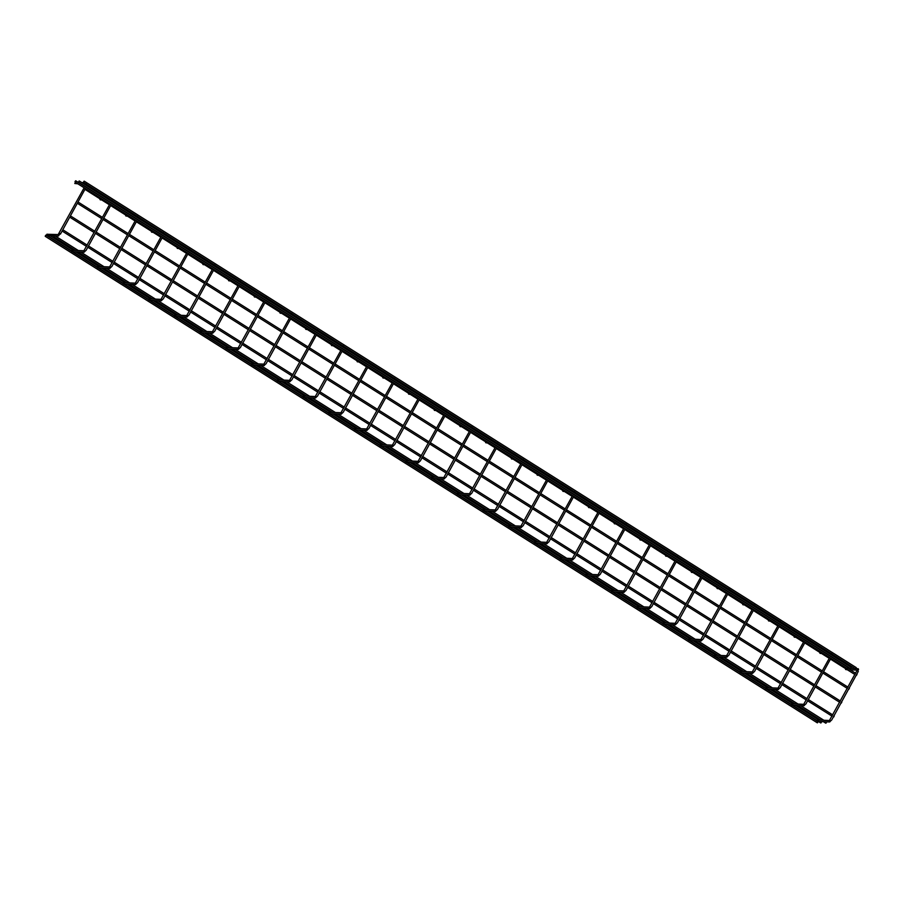 <?xml version="1.0" encoding="UTF-8"?>
<svg xmlns="http://www.w3.org/2000/svg" width="904" height="904" viewBox="0 0 904 904"><rect width="100%" height="100%" fill="white"/><g stroke="black" fill="none" stroke-linecap="round" stroke-linejoin="round"><path stroke-width="1.36" d="M74.975 181.828L75.54 180.868M75.066 182.054L75.823 180.856M847.839 667.48L847.172 668.463M847.274 668.44L847.805 667.468L847.274 668.44M847.025 668.485L75.021 182.043M78.445 181.987L79.281 181.003M78.524 182.212L79.156 180.969M851.263 667.615L850.63 668.621M83.45 182.201L84.015 181.241M83.541 182.427L84.298 181.229M856.303 667.853L855.647 668.836M855.749 668.813L856.28 667.841L855.749 668.813M855.5 668.858L83.496 182.416M857.026 674.35L856.495 675.322L856.755 674.237M45.234 236.147L45.799 235.187M45.324 236.385L46.025 235.13M818.097 721.799L817.431 722.793M817.532 722.759L818.063 721.787L817.374 722.816M48.703 236.306L48.929 235.605M71.574 250.905L48.737 236.52L49.042 235.616M821.555 721.946L820.889 722.94M821.521 721.946L820.99 722.917L821.521 721.946M53.709 236.52L53.935 235.831M53.799 236.758L54.059 235.831M826.572 722.172L825.906 723.166M826.007 723.132L826.538 722.16L825.849 723.189M833.375 716.94L833.94 715.911M834.2 716.024L833.714 716.996M841.274 703.109L841.805 702.137L841.274 703.109M849.421 688.238L848.879 689.21L849.15 688.125M57.912 235.921A0.723 0.667 -87.5 0 0 58.229 236.012L46.579 235.503L47.064 234.159L46.307 235.232M60.082 233.74L58.229 236.012A0.723 0.667 -87.5 0 0 58.602 234.667A0.723 0.667 -87.5 0 0 58.285 234.565L46.951 234.26M77.812 183.806L74.749 183.478M100.265 199.784A0.723 0.667 92.5 0 1 100.638 198.428A0.723 0.667 92.5 0 1 101.248 199.355A0.723 0.667 92.5 0 1 100.265 199.784M100.638 198.428L100.457 199.784M72.546 250.272L72.004 251.606M97.327 267.448L72.275 251.696M72.806 250.374L72.083 251.38M100.717 198.439L100.672 199.795M103.519 200.01L100.864 199.874M72.58 250.351A0.723 0.667 -87.5 0 0 71.597 250.77A0.723 0.667 -87.5 0 0 72.207 251.696A0.723 0.667 -87.5 0 0 72.58 250.351M71.891 251.594L72.354 250.261M125.972 215.977A0.723 0.667 92.5 0 1 126.345 214.632A0.723 0.667 92.5 0 1 126.955 215.559A0.723 0.667 92.5 0 1 125.972 215.977M126.345 214.632L126.164 215.988M98.253 266.465L97.711 267.799M123.034 283.653L97.982 267.9M98.513 266.578L97.79 267.584M126.424 214.632L126.379 215.999M129.227 216.203L126.571 216.079M98.287 266.544A0.723 0.667 -87.5 0 0 97.304 266.974A0.723 0.667 -87.5 0 0 97.915 267.9A0.723 0.667 -87.5 0 0 98.287 266.544M97.598 267.799L98.061 266.465M151.68 232.17A0.723 0.667 92.5 0 1 152.053 230.825A0.723 0.667 92.5 0 1 152.663 231.752A0.723 0.667 92.5 0 1 151.68 232.17M152.053 230.825L151.872 232.181M123.961 282.669L123.43 284.003M148.742 299.846L123.69 284.093M124.221 282.771L123.498 283.777M152.132 230.836L152.087 232.192M154.934 232.407L152.279 232.272M123.995 282.749A0.723 0.667 -87.5 0 0 123.012 283.167A0.723 0.667 -87.5 0 0 123.622 284.093A0.723 0.667 -87.5 0 0 123.995 282.749M123.306 283.992L123.769 282.658M177.387 248.374A0.723 0.667 92.5 0 1 177.76 247.029A0.723 0.667 92.5 0 1 178.382 247.956A0.723 0.667 92.5 0 1 177.387 248.374M177.76 247.029L177.579 248.385M149.668 298.862L149.137 300.196M174.449 316.05L149.397 300.297M149.928 298.975L149.205 299.981M177.839 247.029L177.794 248.397M180.642 248.6L177.986 248.476M149.702 298.941A0.723 0.667 -87.5 0 0 148.719 299.371A0.723 0.667 -87.5 0 0 149.329 300.297A0.723 0.667 -87.5 0 0 149.702 298.941M149.024 300.196L149.476 298.851M203.095 264.567A0.723 0.667 92.5 0 1 203.468 263.222A0.723 0.667 92.5 0 1 204.089 264.149A0.723 0.667 92.5 0 1 203.095 264.567M203.468 263.222L203.287 264.578M175.376 315.067L174.845 316.4M200.157 332.243L175.105 316.49M175.636 315.168L174.913 316.174M203.547 263.233L203.502 264.589M206.349 264.804L203.694 264.669M175.41 315.146A0.723 0.667 -87.5 0 0 174.427 315.564A0.723 0.667 -87.5 0 0 175.037 316.49A0.723 0.667 -87.5 0 0 175.41 315.146M174.732 316.389L175.184 315.055M228.802 280.771A0.723 0.667 92.5 0 1 229.175 279.426A0.723 0.667 92.5 0 1 229.797 280.353A0.723 0.667 92.5 0 1 228.802 280.771M229.175 279.426L228.994 280.782M201.083 331.259L200.552 332.593M225.864 348.447L200.812 332.695M201.343 331.372L200.62 332.378M229.254 279.426L229.209 280.794M232.057 280.997L229.401 280.873M201.117 331.339A0.723 0.667 -87.5 0 0 200.134 331.768A0.723 0.667 -87.5 0 0 200.744 332.695A0.723 0.667 -87.5 0 0 201.117 331.339M200.439 332.593L200.891 331.248M254.51 296.964A0.723 0.667 92.5 0 1 254.883 295.619A0.723 0.667 92.5 0 1 255.504 296.546A0.723 0.667 92.5 0 1 254.51 296.964M254.883 295.619L254.702 296.975M226.791 347.464L226.26 348.797M251.572 364.64L226.52 348.887M227.051 347.565L226.328 348.571M254.962 295.631L254.917 296.987M257.776 297.201L255.109 297.066M226.825 347.543A0.723 0.667 -87.5 0 0 225.842 347.961A0.723 0.667 -87.5 0 0 226.452 348.887A0.723 0.667 -87.5 0 0 226.825 347.543M226.147 348.786L226.599 347.452M280.217 313.168A0.723 0.667 92.5 0 1 280.59 311.823A0.723 0.667 92.5 0 1 281.212 312.75A0.723 0.667 92.5 0 1 280.217 313.168M280.59 311.823L280.409 313.179M252.498 363.657L251.967 364.99M277.279 380.844L252.227 365.092M252.758 363.77L252.035 364.775M280.669 311.823L280.624 313.191M283.483 313.394L280.816 313.27M252.532 363.736A0.723 0.667 -87.5 0 0 251.549 364.165A0.723 0.667 -87.5 0 0 252.159 365.092A0.723 0.667 -87.5 0 0 252.532 363.736M251.854 364.99L252.306 363.645M305.925 329.361A0.723 0.667 92.5 0 1 306.298 328.016A0.723 0.667 92.5 0 1 306.919 328.943A0.723 0.667 92.5 0 1 305.925 329.361M306.298 328.016L306.117 329.372M278.206 379.861L277.675 381.194M302.987 397.037L277.935 381.285M278.466 379.962L277.743 380.968M306.377 328.028L306.332 329.384M309.191 329.598L306.524 329.463M278.24 379.94A0.723 0.667 -87.5 0 0 277.257 380.358A0.723 0.667 -87.5 0 0 277.867 381.285A0.723 0.667 -87.5 0 0 278.24 379.94M277.562 381.183L278.014 379.849M331.632 345.565A0.723 0.667 92.5 0 1 332.005 344.221A0.723 0.667 92.5 0 1 332.627 345.147A0.723 0.667 92.5 0 1 331.632 345.565M332.005 344.221L331.824 345.577M303.913 396.054L303.382 397.387M328.694 413.241L303.642 397.489M304.173 396.167L303.45 397.172M332.084 344.221L332.039 345.577M334.898 345.791L332.231 345.667M303.947 396.133A0.723 0.667 -87.5 0 0 302.964 396.562A0.723 0.667 -87.5 0 0 303.574 397.489A0.723 0.667 -87.5 0 0 303.947 396.133M303.269 397.387L303.721 396.042M357.34 361.758A0.723 0.667 92.5 0 1 357.713 360.413A0.723 0.667 92.5 0 1 358.334 361.34A0.723 0.667 92.5 0 1 357.34 361.758M357.713 360.413L357.532 361.769M329.621 412.258L329.09 413.591M354.402 429.434L329.35 413.682M329.881 412.36L329.158 413.365M357.792 360.425L357.747 361.781M360.606 361.995L357.939 361.86M329.655 412.337A0.723 0.667 -87.5 0 0 328.672 412.755A0.723 0.667 -87.5 0 0 329.282 413.682A0.723 0.667 -87.5 0 0 329.655 412.337M328.977 413.58L329.429 412.247M383.047 377.962A0.723 0.667 92.5 0 1 383.432 376.618A0.723 0.667 92.5 0 1 384.042 377.544A0.723 0.667 92.5 0 1 383.047 377.962M383.432 376.618L383.239 377.974M355.328 428.451L354.797 429.784M380.109 445.627L355.057 429.886M355.588 428.564L354.865 429.569M383.499 376.618L383.454 377.974M386.313 378.188L383.646 378.064M355.362 428.53A0.723 0.667 -87.5 0 0 354.379 428.959A0.723 0.667 -87.5 0 0 354.989 429.886A0.723 0.667 -87.5 0 0 355.362 428.53M354.684 429.784L355.136 428.439M408.755 394.155A0.723 0.667 92.5 0 1 409.139 392.811A0.723 0.667 92.5 0 1 409.749 393.737A0.723 0.667 92.5 0 1 408.755 394.155M409.139 392.811L408.947 394.167M381.036 444.655L380.505 445.988M405.817 461.831L380.765 446.079M381.296 444.757L380.573 445.762M409.207 392.822L409.162 394.178M412.021 394.393L409.354 394.257M381.07 444.734A0.723 0.667 -87.5 0 0 380.087 445.152A0.723 0.667 -87.5 0 0 380.697 446.079A0.723 0.667 -87.5 0 0 381.07 444.734M380.392 445.977L380.844 444.644M434.462 410.359A0.723 0.667 92.5 0 1 434.847 409.015A0.723 0.667 92.5 0 1 435.457 409.941A0.723 0.667 92.5 0 1 434.462 410.359M434.847 409.015L434.654 410.371M406.743 460.848L406.212 462.181M431.524 478.024L406.472 462.283M407.003 460.961L406.28 461.967M434.914 409.015L434.869 410.371M437.728 410.585L435.061 410.461M406.777 460.927A0.723 0.667 -87.5 0 0 405.794 461.356A0.723 0.667 -87.5 0 0 406.404 462.283A0.723 0.667 -87.5 0 0 406.777 460.927M406.099 462.181L406.551 460.837M460.17 426.552A0.723 0.667 92.5 0 1 460.554 425.208A0.723 0.667 92.5 0 1 461.164 426.134A0.723 0.667 92.5 0 1 460.17 426.552M460.554 425.208L460.362 426.564M432.451 477.052L431.92 478.385M457.232 494.228L432.18 478.476M432.711 477.154L431.988 478.159M460.622 425.219L460.577 426.575M463.436 426.79L460.769 426.654M432.485 477.131A0.723 0.667 -87.5 0 0 431.502 477.549A0.723 0.667 -87.5 0 0 432.112 478.476A0.723 0.667 -87.5 0 0 432.485 477.131M431.807 478.374L432.259 477.041M485.877 442.757A0.723 0.667 92.5 0 1 486.262 441.412A0.723 0.667 92.5 0 1 486.872 442.338A0.723 0.667 92.5 0 1 485.877 442.757M486.262 441.412L486.069 442.768M458.158 493.245L457.627 494.578M482.939 510.421L457.887 494.68M458.418 493.358L457.695 494.364M486.329 441.412L486.284 442.768M489.143 442.983L486.476 442.858M458.192 493.324A0.723 0.667 -87.5 0 0 457.209 493.753A0.723 0.667 -87.5 0 0 457.819 494.669A0.723 0.667 -87.5 0 0 458.192 493.324M457.514 494.578L457.978 493.234M511.596 458.949A0.723 0.667 92.5 0 1 511.969 457.605A0.723 0.667 92.5 0 1 512.579 458.531A0.723 0.667 92.5 0 1 511.596 458.949M511.969 457.605L511.777 458.961M483.877 509.449L483.335 510.783M508.647 526.625L483.595 510.873M484.126 509.551L483.403 510.557M512.037 457.616L511.992 458.972M514.851 459.187L512.184 459.051M483.9 509.528A0.723 0.667 -87.5 0 0 482.917 509.946A0.723 0.667 -87.5 0 0 483.527 510.873A0.723 0.667 -87.5 0 0 483.9 509.528M483.222 510.771L483.685 509.438M537.304 475.154A0.723 0.667 92.5 0 1 537.677 473.809A0.723 0.667 92.5 0 1 538.287 474.724A0.723 0.667 92.5 0 1 537.304 475.154M537.677 473.809L537.484 475.165M509.585 525.642L509.042 526.976M534.354 542.818L509.302 527.077M509.833 525.755L509.11 526.761M537.744 473.809L537.699 475.165M540.558 475.38L537.891 475.255M509.607 525.721A0.723 0.667 -87.5 0 0 508.624 526.151A0.723 0.667 -87.5 0 0 509.234 527.066A0.723 0.667 -87.5 0 0 509.607 525.721M508.929 526.976L509.393 525.631M563.011 491.347A0.723 0.667 92.5 0 1 563.384 490.002A0.723 0.667 92.5 0 1 563.994 490.928A0.723 0.667 92.5 0 1 563.011 491.347M563.384 490.002L563.192 491.358M535.292 541.846L534.75 543.18M560.062 559.022L535.01 543.27M535.541 541.948L534.818 542.954M563.452 490.013L563.407 491.369M566.266 491.573L563.599 491.448M535.315 541.925A0.723 0.667 -87.5 0 0 534.332 542.343A0.723 0.667 -87.5 0 0 534.942 543.27A0.723 0.667 -87.5 0 0 535.315 541.925M534.637 543.168L535.1 541.835M588.719 507.551A0.723 0.667 92.5 0 1 589.092 506.206A0.723 0.667 92.5 0 1 589.702 507.121A0.723 0.667 92.5 0 1 588.719 507.551M589.092 506.206L588.899 507.562M561 558.039L560.457 559.373M585.769 575.215L560.717 559.463M561.248 558.152L560.525 559.158M589.159 506.206L589.114 507.562M591.973 507.777L589.306 507.652M561.022 558.118A0.723 0.667 -87.5 0 0 560.039 558.536A0.723 0.667 -87.5 0 0 560.649 559.463A0.723 0.667 -87.5 0 0 561.022 558.118M560.344 559.373L560.808 558.028M614.426 523.744A0.723 0.667 92.5 0 1 614.799 522.399A0.723 0.667 92.5 0 1 615.409 523.326A0.723 0.667 92.5 0 1 614.426 523.744M614.799 522.399L614.607 523.755M586.707 574.243L586.165 575.577M611.477 591.419L586.425 575.667M586.956 574.345L586.233 575.351M614.867 522.41L614.822 523.766M617.681 523.97L615.014 523.845M586.73 574.322A0.723 0.667 -87.5 0 0 585.747 574.741A0.723 0.667 -87.5 0 0 586.357 575.667A0.723 0.667 -87.5 0 0 586.73 574.322M586.052 575.565L586.515 574.232M640.134 539.948A0.723 0.667 92.5 0 1 640.507 538.603A0.723 0.667 92.5 0 1 641.117 539.518A0.723 0.667 92.5 0 1 640.134 539.948M640.507 538.603L640.314 539.959M612.415 590.436L611.872 591.77M637.184 607.612L612.144 591.86M612.663 590.549L611.94 591.555M640.574 538.603L640.529 539.959M643.388 540.174L640.721 540.05M612.437 590.515A0.723 0.667 -87.5 0 0 611.454 590.933A0.723 0.667 -87.5 0 0 612.064 591.86A0.723 0.667 -87.5 0 0 612.437 590.515M611.759 591.77L612.223 590.425M665.841 556.141A0.723 0.667 92.5 0 1 666.214 554.796A0.723 0.667 92.5 0 1 666.824 555.723A0.723 0.667 92.5 0 1 665.841 556.141M666.214 554.796L666.022 556.152M638.122 606.64L637.58 607.974M662.892 623.816L637.851 608.064M638.371 606.742L637.648 607.748M666.282 554.807L666.237 556.163M669.096 556.367L666.429 556.242M638.145 606.72A0.723 0.667 -87.5 0 0 637.162 607.138A0.723 0.667 -87.5 0 0 637.772 608.064A0.723 0.667 -87.5 0 0 638.145 606.72M637.467 607.963L637.93 606.629M691.549 572.345A0.723 0.667 92.5 0 1 691.922 570.989A0.723 0.667 92.5 0 1 692.532 571.916A0.723 0.667 92.5 0 1 691.549 572.345M691.922 570.989L691.729 572.356M663.83 622.833L663.287 624.167M688.599 640.009L663.559 624.257M664.078 622.946L663.355 623.952M691.989 571L691.944 572.356M694.803 572.571L692.136 572.447M663.864 622.912A0.723 0.667 -87.5 0 0 662.869 623.331A0.723 0.667 -87.5 0 0 663.479 624.257A0.723 0.667 -87.5 0 0 663.864 622.912M663.174 624.167L663.638 622.822M717.256 588.538A0.723 0.667 92.5 0 1 717.629 587.193A0.723 0.667 92.5 0 1 718.239 588.12A0.723 0.667 92.5 0 1 717.256 588.538M717.629 587.193L717.437 588.549M689.537 639.038L688.995 640.371M714.307 656.214L689.266 640.461M689.786 639.139L689.063 640.145M717.697 587.204L717.652 588.56M720.511 588.764L717.844 588.64M689.571 639.117A0.723 0.667 -87.5 0 0 688.577 639.535A0.723 0.667 -87.5 0 0 689.187 640.461A0.723 0.667 -87.5 0 0 689.571 639.117M688.882 640.36L689.345 639.026M742.964 604.742A0.723 0.667 92.5 0 1 743.337 603.386A0.723 0.667 92.5 0 1 743.947 604.313A0.723 0.667 92.5 0 1 742.964 604.742M743.337 603.386L743.156 604.753M715.245 655.231L714.702 656.564M740.014 672.406L714.974 656.654M715.493 655.343L714.77 656.349M743.404 603.397L743.359 604.753M746.218 604.968L743.551 604.844M715.279 655.31A0.723 0.667 -87.5 0 0 714.284 655.728A0.723 0.667 -87.5 0 0 714.894 656.654A0.723 0.667 -87.5 0 0 715.279 655.31M714.589 656.564L715.053 655.219M768.671 620.935A0.723 0.667 92.5 0 1 769.044 619.59A0.723 0.667 92.5 0 1 769.654 620.517A0.723 0.667 92.5 0 1 768.671 620.935M769.044 619.59L768.863 620.946M740.952 671.435L740.41 672.768M765.722 688.611L740.681 672.858M741.201 671.536L740.478 672.542M769.112 619.602L769.067 620.958M771.926 621.161L769.259 621.037M740.986 671.514A0.723 0.667 -87.5 0 0 739.992 671.932A0.723 0.667 -87.5 0 0 740.602 672.858A0.723 0.667 -87.5 0 0 740.986 671.514M740.297 672.757L740.76 671.423M794.379 637.139A0.723 0.667 92.5 0 1 794.752 635.783A0.723 0.667 92.5 0 1 795.362 636.71A0.723 0.667 92.5 0 1 794.379 637.139M794.752 635.783L794.571 637.15M766.66 687.628L766.117 688.961M791.429 704.804L766.389 689.051M766.908 687.741L766.185 688.746M794.819 635.794L794.774 637.15M797.633 637.365L794.966 637.241M766.694 687.707A0.723 0.667 -87.5 0 0 765.699 688.125A0.723 0.667 -87.5 0 0 766.321 689.051A0.723 0.667 -87.5 0 0 766.694 687.707M766.004 688.961L766.468 687.616M820.086 653.332A0.723 0.667 92.5 0 1 820.459 651.987A0.723 0.667 92.5 0 1 821.069 652.914A0.723 0.667 92.5 0 1 820.086 653.332M820.459 651.987L820.278 653.343M792.367 703.832L791.825 705.165M817.137 721.008L792.096 705.256M792.616 703.933L791.893 704.939M820.527 651.999L820.482 653.355M823.341 653.558L820.674 653.434M792.401 703.911A0.723 0.667 -87.5 0 0 791.407 704.329A0.723 0.667 -87.5 0 0 792.028 705.256A0.723 0.667 -87.5 0 0 792.401 703.911M791.712 705.154L792.175 703.82M845.794 669.536A0.723 0.667 92.5 0 1 846.167 668.18A0.723 0.667 92.5 0 1 846.777 669.107A0.723 0.667 92.5 0 1 845.794 669.536M846.167 668.18L845.986 669.536M818.075 720.025L817.532 721.358M818.323 720.138L817.6 721.143M846.234 668.192L846.189 669.548M857.941 671.062L857.896 668.7A0.723 0.667 92.5 0 1 858.506 669.627A0.723 0.667 92.5 0 1 857.828 670.146L846.381 669.638M818.109 720.104A0.723 0.667 -87.5 0 0 817.114 720.522A0.723 0.667 -87.5 0 0 817.736 721.448A0.723 0.667 -87.5 0 0 818.109 720.104M817.419 721.358L817.883 720.013M85.371 188.563L60.455 234.068L59.664 233.503M83.62 252.114A0.723 0.667 -87.5 0 0 84.603 251.696A0.723 0.667 -87.5 0 0 83.993 250.77L72.648 250.272M109.327 268.318A0.723 0.667 -87.5 0 0 110.311 267.889A0.723 0.667 -87.5 0 0 109.7 266.962L98.355 266.465M135.035 284.511A0.723 0.667 -87.5 0 0 136.018 284.093A0.723 0.667 -87.5 0 0 135.408 283.167L124.074 282.669M160.742 300.716A0.723 0.667 -87.5 0 0 161.726 300.286A0.723 0.667 -87.5 0 0 161.115 299.36L149.781 298.862M186.45 316.908A0.723 0.667 -87.5 0 0 187.433 316.49A0.723 0.667 -87.5 0 0 186.823 315.564L175.489 315.067M212.157 333.113A0.723 0.667 -87.5 0 0 213.141 332.683A0.723 0.667 -87.5 0 0 212.53 331.757L201.196 331.259M237.865 349.306A0.723 0.667 -87.5 0 0 238.848 348.887A0.723 0.667 -87.5 0 0 238.238 347.961L226.904 347.464M263.572 365.51A0.723 0.667 -87.5 0 0 264.567 365.08A0.723 0.667 -87.5 0 0 263.945 364.154L252.611 363.657M289.28 381.703A0.723 0.667 -87.5 0 0 290.274 381.285A0.723 0.667 -87.5 0 0 289.653 380.358L278.319 379.861M314.987 397.907A0.723 0.667 -87.5 0 0 315.982 397.477A0.723 0.667 -87.5 0 0 315.36 396.551L304.026 396.054M340.695 414.1A0.723 0.667 -87.5 0 0 341.689 413.682A0.723 0.667 -87.5 0 0 341.068 412.755L329.734 412.258M366.402 430.304A0.723 0.667 -87.5 0 0 367.397 429.875A0.723 0.667 -87.5 0 0 366.775 428.948L355.441 428.451M392.11 446.497A0.723 0.667 -87.5 0 0 393.104 446.079A0.723 0.667 -87.5 0 0 392.483 445.152L381.149 444.655M417.817 462.701A0.723 0.667 -87.5 0 0 418.812 462.272A0.723 0.667 -87.5 0 0 418.19 461.345L406.856 460.848M443.525 478.894A0.723 0.667 -87.5 0 0 444.519 478.476A0.723 0.667 -87.5 0 0 443.909 477.549L432.564 477.052M469.232 495.098A0.723 0.667 -87.5 0 0 470.227 494.669A0.723 0.667 -87.5 0 0 469.617 493.742L458.271 493.245M494.94 511.291A0.723 0.667 -87.5 0 0 495.934 510.873A0.723 0.667 -87.5 0 0 495.324 509.946L483.979 509.438M520.647 527.484A0.723 0.667 -87.5 0 0 521.642 527.066A0.723 0.667 -87.5 0 0 521.032 526.139L509.686 525.642M546.355 543.688A0.723 0.667 -87.5 0 0 547.349 543.27A0.723 0.667 -87.5 0 0 546.739 542.343L535.394 541.835M572.074 559.881A0.723 0.667 -87.5 0 0 573.057 559.463A0.723 0.667 -87.5 0 0 572.447 558.536L561.101 558.039M597.781 576.085A0.723 0.667 -87.5 0 0 598.764 575.667A0.723 0.667 -87.5 0 0 598.154 574.741L586.809 574.232M623.489 592.278A0.723 0.667 -87.5 0 0 624.472 591.86A0.723 0.667 -87.5 0 0 623.862 590.933L612.516 590.436M649.196 608.482A0.723 0.667 -87.5 0 0 650.179 608.064A0.723 0.667 -87.5 0 0 649.569 607.138L638.224 606.629M674.904 624.675A0.723 0.667 -87.5 0 0 675.887 624.257A0.723 0.667 -87.5 0 0 675.277 623.331L663.931 622.833M700.611 640.879A0.723 0.667 -87.5 0 0 701.594 640.461A0.723 0.667 -87.5 0 0 700.984 639.535L689.639 639.026M726.319 657.072A0.723 0.667 -87.5 0 0 727.302 656.654A0.723 0.667 -87.5 0 0 726.692 655.728L715.346 655.231M752.026 673.277A0.723 0.667 -87.5 0 0 753.009 672.858A0.723 0.667 -87.5 0 0 752.399 671.932L741.054 671.423M777.734 689.469A0.723 0.667 -87.5 0 0 778.717 689.051A0.723 0.667 -87.5 0 0 778.107 688.125L766.761 687.628M803.441 705.674A0.723 0.667 -87.5 0 0 804.424 705.256A0.723 0.667 -87.5 0 0 803.814 704.329L792.469 703.82M829.149 721.867A0.723 0.667 -87.5 0 0 830.132 721.448A0.723 0.667 -87.5 0 0 829.522 720.522L818.176 720.025M817.86 721.46L829.454 721.968L831.68 720.025L858.303 671.401L857.512 670.824M847.794 667.265L75.789 180.823M851.252 667.412L79.247 180.969M850.483 668.632L78.478 182.201M856.269 667.638L84.264 181.195M855.636 673.265L850.144 669.807M854.935 674.542L847.217 669.683M845.522 668.61L830.46 659.118M829.228 658.338L821.51 653.479M819.815 652.417L804.752 642.913M803.52 642.145L795.802 637.286M794.107 636.213L779.045 626.721M777.813 625.941L770.095 621.082M768.4 620.02L753.337 610.516M752.105 609.748L744.387 604.889M742.692 603.815L727.618 594.323M726.398 593.544L718.68 588.685M716.985 587.623L701.911 578.119M700.69 577.351L692.972 572.492M691.277 571.418L676.203 561.926M674.983 561.147L667.265 556.288M665.57 555.226L650.496 545.722M649.275 544.954L641.557 540.095M639.862 539.021L624.788 529.529M623.568 528.75L615.85 523.891M614.155 522.828L599.081 513.325M597.86 512.557L590.142 507.698M588.447 506.624L573.373 497.132M572.153 496.364L564.435 491.493M562.74 490.431L547.666 480.928M546.445 480.16L538.727 475.301M537.032 474.227L521.958 464.735M520.738 463.967L513.02 459.096M511.325 458.034L496.251 448.531M495.03 447.762L487.312 442.903M485.617 441.83L470.543 432.338M469.323 431.57L461.605 426.699M459.91 425.637L444.836 416.134M443.615 415.365L435.897 410.506M434.202 409.433L419.128 399.941M417.908 399.172L410.19 394.302M408.495 393.24L393.421 383.737M392.2 382.968L384.482 378.109M382.787 377.036L367.713 367.544M366.493 366.775L358.775 361.905M357.08 360.843L342.006 351.351M340.785 350.571L333.067 345.712M331.372 344.639L316.298 335.147M315.078 334.378L307.36 329.508M305.665 328.446L290.591 318.954M289.37 318.174L281.652 313.315M279.957 312.242L264.883 302.75M263.663 301.981L255.945 297.111M254.25 296.049L239.176 286.557M237.944 285.777L230.237 280.918M228.542 279.844L213.468 270.352M212.237 269.584L204.53 264.725M202.835 263.652L187.761 254.16M186.529 253.38L178.822 248.521M177.116 247.447L162.053 237.955M160.822 237.187L153.115 232.328M151.409 231.254L136.346 221.762M135.114 220.983L127.407 216.124M125.701 215.05L110.638 205.558M109.407 204.79L101.7 199.931M99.994 198.857L84.931 189.365M71.619 251.255L46.624 235.503M817.284 722.804L45.279 236.362M820.742 722.963L818.402 721.482M817.092 720.657L792.695 705.278M791.384 704.465L766.987 689.085M765.677 688.26L741.28 672.881M739.969 672.067L715.572 656.688M714.262 655.863L689.865 640.495M688.554 639.67L664.157 624.291M662.847 623.466L638.45 608.098M637.139 607.273L612.742 591.894M611.432 591.069L587.024 575.701M585.724 574.876L561.316 559.497M560.017 558.672L535.609 543.304M534.309 542.479L509.901 527.1M508.602 526.275L484.194 510.907M482.894 510.082L458.486 494.703M457.187 493.878L432.779 478.51M431.479 477.685L407.071 462.306M405.772 461.481L381.364 446.113M380.064 445.288L355.656 429.908M354.357 429.084L329.949 413.716M328.649 412.891L304.241 397.511M302.942 396.686L278.534 381.318M277.234 380.494L252.826 365.114M251.527 364.289L227.119 348.921M225.819 348.096L201.411 332.717M200.112 331.892L175.704 316.524M174.404 315.699L149.996 300.32M148.697 299.495L124.289 284.127M122.989 283.302L98.581 267.923M97.282 267.098L72.874 251.73M818.843 720.047L795.61 705.414M793.136 703.854L769.903 689.21M767.428 687.65L744.195 673.017M741.721 671.457L718.488 656.812M716.013 655.264L692.78 640.62M690.306 639.06L667.073 624.415M664.598 622.867L641.365 608.222M638.891 606.663L615.658 592.018M613.183 590.47L589.95 575.825M587.476 574.266L564.243 559.621M561.768 558.073L538.535 543.428M536.061 541.869L512.828 527.224M510.353 525.676L487.12 511.031M484.646 509.472L461.413 494.827M458.938 493.279L435.705 478.634M433.231 477.075L409.998 462.43M407.523 460.882L384.29 446.237M381.816 444.678L358.583 430.033M356.108 428.485L332.875 413.84M330.401 412.28L307.168 397.647M304.693 396.088L281.46 381.443M278.986 379.883L255.753 365.25M253.278 363.69L230.045 349.046M227.571 347.486L204.338 332.853M201.863 331.293L178.619 316.649M176.156 315.089L152.912 300.456M150.448 298.896L127.204 284.251M124.741 282.692L101.497 268.059M99.033 266.499L75.789 251.854M73.326 250.295L50.082 235.661M823.86 720.273L800.628 705.629M798.153 704.08L774.92 689.436M772.445 687.876L749.213 673.231M746.738 671.683L723.505 657.038M721.03 655.479L697.798 640.834M695.323 639.286L672.079 624.641M669.615 623.082L646.371 608.437M643.908 606.889L620.664 592.244M618.2 590.685L594.956 576.04M592.493 574.492L569.249 559.847M566.785 558.288L543.541 543.643M541.078 542.095L517.834 527.45M515.37 525.891L492.126 511.246M489.663 509.698L466.419 495.053M463.955 493.494L440.711 478.849M438.248 477.301L415.004 462.656M412.529 461.096L389.296 446.463M386.822 444.904L363.589 430.259M361.114 428.699L337.881 414.066M335.407 412.506L312.174 397.862M309.699 396.302L286.466 381.669M283.992 380.109L260.759 365.465M258.284 363.905L235.051 349.272M232.577 347.712L209.344 333.067M206.869 331.508L183.636 316.875M181.162 315.315L157.929 300.67M155.454 299.111L132.221 284.477M129.747 282.918L106.514 268.273M104.039 266.714L80.806 252.08M78.332 250.521L55.099 235.876M825.759 723.177L823.408 721.697M820.934 720.149L797.701 705.504M795.226 703.945L771.993 689.311M769.519 687.752L746.286 673.107M743.811 671.548L720.578 656.914M718.104 655.355L694.871 640.71M692.396 639.151L669.163 624.517M666.689 622.958L643.456 608.313M640.981 606.754L617.748 592.12M615.274 590.561L592.041 575.916M589.566 574.356L566.333 559.723M563.859 558.163L540.626 543.519M538.151 541.959L514.918 527.326M512.444 525.766L489.211 511.122M486.736 509.562L463.503 494.929M461.029 493.369L437.796 478.724M435.321 477.165L412.088 462.532M409.614 460.972L386.381 446.327M383.906 444.768L360.673 430.134M358.199 428.575L334.966 413.93M332.491 412.371L309.258 397.737M306.784 396.178L283.551 381.533M281.076 379.974L257.843 365.34M255.369 363.781L232.136 349.136M229.661 347.577L206.428 332.943M203.954 331.384L180.721 316.739M178.246 315.18L155.013 300.546M152.539 298.987L129.306 284.342M126.831 282.782L103.598 268.149M101.124 266.59L77.891 251.945M75.416 250.385L53.754 236.735M832.81 714.951L808.334 699.526M807.102 698.747L782.627 683.322M781.395 682.554L756.919 667.129M755.687 666.35L731.212 650.925M729.98 650.157L705.504 634.732M704.272 633.953L679.797 618.528M678.565 617.76L654.089 602.335M652.857 601.555L628.382 586.131M627.15 585.363L602.674 569.938M601.442 569.158L576.967 553.734M575.735 552.966L551.259 537.541M550.027 536.761L525.552 521.337M524.32 520.568L499.844 505.144M498.612 504.364L474.137 488.94M472.905 488.171L448.429 472.747M447.197 471.967L422.722 456.543M421.49 455.774L397.014 440.35M395.782 439.57L371.295 424.145M370.075 423.377L345.588 407.953M344.367 407.173L319.88 391.748M318.66 390.98L294.173 375.555M292.952 374.776L268.465 359.351M267.245 358.583L242.758 343.158M241.537 342.379L217.05 326.954M215.83 326.186L191.343 310.761M190.122 309.982L165.635 294.557M164.415 293.789L139.928 278.364M138.707 277.596L114.22 262.16M113 261.392L88.513 245.967M87.292 245.199L62.805 229.763M832.121 716.217L807.634 700.792M806.413 700.024L781.926 684.599M780.706 683.819L756.219 668.395M754.998 667.627L730.511 652.202M729.291 651.422L704.804 635.998M703.583 635.229L679.096 619.805M677.876 619.025L653.389 603.601M652.168 602.832L627.681 587.408M626.449 586.628L601.974 571.204M600.742 570.435L576.266 555.011M575.034 554.231L550.559 538.807M549.327 538.038L524.851 522.614M523.619 521.834L499.144 506.409M497.912 505.641L473.436 490.217M472.204 489.437L447.729 474.012M446.497 473.244L422.021 457.819M420.789 457.04L396.314 441.615M395.082 440.847L370.606 425.422M369.374 424.643L344.899 409.218M343.667 408.45L319.191 393.025M317.959 392.257L293.484 376.821M292.252 376.053L267.776 360.628M266.544 359.86L242.069 344.424M240.837 343.656L216.361 328.231M215.129 327.463L190.654 312.027M189.422 311.258L164.946 295.834M163.714 295.066L139.239 279.63M138.007 278.861L113.531 263.437M112.299 262.668L87.824 247.244M86.592 246.464L62.116 231.04M840.415 701.052L815.939 685.627M814.707 684.859L790.232 669.435M789 668.655L764.524 653.23M763.292 652.462L738.817 637.037M737.585 636.258L713.109 620.833M711.877 620.065L687.402 604.64M686.17 603.861L661.694 588.436M660.462 587.668L635.987 572.243M634.755 571.464L610.279 556.039M609.047 555.271L584.572 539.846M583.34 539.066L558.864 523.642M557.632 522.874L533.157 507.449M531.925 506.669L507.449 491.245M506.217 490.476L481.742 475.052M480.51 474.272L456.034 458.848M454.802 458.079L430.327 442.655M429.095 441.875L404.619 426.451M403.387 425.682L378.912 410.258M377.68 409.478L353.204 394.054M351.972 393.285L327.497 377.861M326.265 377.081L301.789 361.656M300.557 360.888L276.082 345.464M274.85 344.684L250.374 329.259M249.142 328.491L224.655 313.066M223.435 312.298L198.948 296.862M197.727 296.094L173.24 280.669M172.02 279.901L147.533 264.465M146.312 263.697L121.825 248.272M120.605 247.504L96.118 232.068M94.897 231.3L70.41 215.875M839.726 702.329L815.238 686.904M814.018 686.125L789.531 670.7M788.311 669.932L763.823 654.507M762.603 653.728L738.116 638.303M736.896 637.535L712.409 622.11M711.188 621.33L686.701 605.906M685.481 605.138L660.994 589.713M659.773 588.933L635.286 573.509M634.066 572.74L609.578 557.316M608.358 556.536L583.871 541.112M582.651 540.343L558.163 524.919M556.943 524.139L532.456 508.715M531.236 507.946L506.748 492.522M505.517 491.742L481.041 476.318M479.809 475.549L455.333 460.125M454.102 459.345L429.626 443.921M428.394 443.152L403.918 427.728M402.687 426.959L378.211 411.523M376.979 410.755L352.503 395.33M351.272 394.562L326.796 379.126M325.564 378.358L301.088 362.933M299.857 362.165L275.381 346.729M274.149 345.961L249.673 330.536M248.442 329.768L223.966 314.332M222.734 313.564L198.258 298.139M197.027 297.371L172.551 281.946M171.319 281.167L146.843 265.742M145.612 264.974L121.136 249.549M119.904 248.769L95.428 233.345M94.197 232.577L69.721 217.152M848.031 687.164L823.544 671.74M822.324 670.96L797.836 655.536M796.605 654.767L772.129 639.343M770.897 638.563L746.421 623.139M745.19 622.37L720.714 606.946M719.482 606.166L695.006 590.741M693.775 589.973L669.299 574.548M668.067 573.769L643.591 558.344M642.36 557.576L617.884 542.151M616.652 541.372L592.176 525.947M590.945 525.179L566.469 509.754M565.237 508.975L540.761 493.55M539.53 492.782L515.054 477.357M513.822 476.577L489.346 461.153M488.115 460.385L463.639 444.96M462.407 444.18L437.931 428.756M436.7 427.987L412.224 412.563M410.992 411.783L386.516 396.359M385.285 395.59L360.809 380.166M359.577 379.386L335.101 363.962M333.87 363.193L309.394 347.769M308.162 346.989L283.686 331.565M282.455 330.796L257.979 315.372M256.747 314.603L232.272 299.167M231.04 298.399L206.564 282.975M205.332 282.206L180.856 266.77M179.625 266.002L155.149 250.577M153.917 249.809L129.441 234.373M128.21 233.605L103.723 218.18M102.502 217.412L78.015 201.987M847.33 688.43L822.843 673.005M821.623 672.237L797.136 656.812M795.915 656.033L771.428 640.608M770.208 639.84L745.721 624.415M744.5 623.636L720.013 608.211M718.793 607.443L694.306 592.018M693.085 591.239L668.598 575.814M667.378 575.046L642.891 559.621M641.67 558.841L617.183 543.417M615.963 542.649L591.476 527.224M590.255 526.444L565.768 511.02M564.548 510.251L540.061 494.827M538.841 494.047L514.353 478.623M513.133 477.854L488.646 462.43M487.425 461.661L462.938 446.226M461.718 445.457L437.231 430.033M436.01 429.264L411.523 413.829M410.303 413.06L385.816 397.636M384.596 396.867L360.108 381.431M358.877 380.663L334.401 365.239M333.169 364.47L308.693 349.034M307.462 348.266L282.986 332.841M281.754 332.073L257.278 316.649M256.047 315.869L231.571 300.444M230.339 299.676L205.863 284.251M204.632 283.472L180.156 268.047M178.924 267.279L154.448 251.854M153.217 251.075L128.741 235.65M127.509 234.882L103.033 219.457M101.802 218.678L77.326 203.253M87.36 184.857L86.886 185.783M87.417 183.173L86.66 182.744M84.196 184.088L86.287 184.179M81.722 182.529L83.812 182.619M85.665 185.015L86.14 183.828M84.14 187.795L58.172 234.577M111.079 204.767L86.162 250.272L83.936 252.216L72.331 251.707M83.88 250.781L109.847 203.988M111.847 200.021L111.373 201.208M113.124 199.377L112.367 198.948M107.429 198.733L109.52 198.823M109.904 200.292L111.994 200.383M112.593 201.987L113.068 201.05M136.786 220.96L111.87 266.465L109.644 268.409L98.039 267.9M109.587 266.974L135.555 220.192M137.555 216.225L137.08 217.412M138.832 215.57L138.075 215.141M133.137 214.926L135.227 215.016M135.611 216.485L137.702 216.576M138.301 218.18L138.775 217.254M162.494 237.164L137.577 282.669L135.351 284.613L123.746 284.105M135.295 283.178L161.262 236.385M163.262 232.418L162.788 233.605M164.539 231.774L163.782 231.345M158.844 231.13L160.946 231.221M161.319 232.678L163.409 232.78M164.008 234.385L164.483 233.447M188.201 253.357L163.285 298.862L161.059 300.806L149.454 300.297M161.002 299.371L186.97 252.589M188.97 248.623L188.495 249.809M190.247 247.967L189.49 247.538M184.552 247.323L186.653 247.413M187.026 248.882L189.117 248.973M189.716 250.577L190.19 249.651M213.909 269.561L188.992 315.067L186.766 317.01L175.173 316.502M186.71 315.575L212.677 268.782M214.677 264.815L214.203 266.002M215.954 264.171L215.197 263.742M210.259 263.527L212.361 263.618M212.734 265.075L214.824 265.177M215.423 266.782L215.898 265.844M239.617 285.754L214.7 331.259L212.474 333.203L200.88 332.695M212.417 331.768L238.385 284.986M240.385 281.02L239.91 282.206M241.662 280.364L240.905 279.935M235.967 279.72L238.068 279.811M238.441 281.28L240.532 281.37M241.131 282.975L241.605 282.048M265.324 301.959L240.407 347.464L238.181 349.407L226.588 348.899M238.125 347.972L264.092 301.179M266.092 297.213L265.618 298.399M267.369 296.568L266.612 296.139M261.674 295.924L263.776 296.015M264.149 297.472L266.239 297.574M266.838 299.179L267.313 298.241M291.031 318.151L266.115 363.657L263.889 365.6L252.295 365.092M263.832 364.165L289.8 317.383M291.8 313.417L291.325 314.603M293.077 312.761L292.32 312.332M287.382 312.117L289.483 312.208M289.856 313.677L291.947 313.767M292.546 315.372L293.02 314.445M316.739 334.356L291.822 379.861L289.596 381.804L278.003 381.296M289.54 380.369L315.507 333.576M317.507 329.61L317.033 330.796M318.784 328.966L318.027 328.536M313.089 328.321L315.191 328.412M315.564 329.87L317.654 329.971M318.253 331.576L318.728 330.638M342.446 350.549L317.53 396.054L315.304 397.997L303.71 397.489M315.247 396.562L341.215 349.78M343.215 345.803L342.74 347M344.492 345.158L343.735 344.729M338.797 344.514L340.898 344.605M341.271 346.074L343.362 346.164M343.961 347.769L344.435 346.842M368.154 366.753L343.237 412.258L341.011 414.201L329.418 413.693M340.955 412.766L366.922 365.973M368.922 362.007L368.448 363.193M370.199 361.363L369.442 360.933M364.504 360.719L366.606 360.809M366.979 362.267L369.069 362.368M369.668 363.973L370.143 363.035M393.861 382.946L368.945 428.451L366.719 430.394L355.125 429.886M366.662 428.959L392.63 382.177M394.63 378.2L394.155 379.397M395.907 377.556L395.15 377.126M390.212 376.911L392.313 377.002M392.686 378.471L394.777 378.561M395.376 380.166L395.85 379.239M419.569 399.15L394.652 444.655L392.426 446.599L380.833 446.09M392.37 445.163L418.337 398.37M420.337 394.404L419.863 395.59M421.614 393.76L420.857 393.33M415.919 393.116L418.021 393.206M418.394 394.664L420.496 394.765M421.083 396.37L421.558 395.432M445.276 415.343L420.36 460.848L418.134 462.791L406.54 462.283M418.077 461.356L444.045 414.574M446.045 410.597L445.57 411.795M447.322 409.953L446.565 409.523M441.638 409.309L443.728 409.399M444.101 410.868L446.203 410.958M446.802 412.563L447.265 411.625M470.984 431.547L446.067 477.052L443.841 478.996L432.248 478.476M443.796 477.561L469.752 430.767M471.752 426.801L471.278 427.987M473.029 426.157L472.272 425.727M467.345 425.513L469.436 425.603M469.809 427.061L471.911 427.163M472.509 428.756L472.973 427.829M496.691 447.74L471.775 493.245L469.549 495.189L457.955 494.68M469.504 493.753L495.46 446.971M497.46 442.994L496.985 444.192M498.737 442.35L497.98 441.92M493.053 441.706L495.143 441.796M495.516 443.265L497.618 443.356M498.217 444.96L498.68 444.022M522.399 463.944L497.482 509.449L495.256 511.393L483.663 510.873M495.211 509.958L521.167 463.164M523.167 459.198L522.693 460.385M524.444 458.554L523.687 458.125M518.76 457.91L520.851 458M521.224 459.458L523.326 459.56M523.924 461.153L524.388 460.226M548.106 480.137L523.19 525.642L520.964 527.586L509.37 527.077M520.919 526.151L546.875 479.369M548.875 475.391L548.4 476.589M550.152 474.747L549.395 474.317M544.468 474.103L546.558 474.193M546.931 475.662L549.033 475.753M549.632 477.357L550.095 476.419M573.814 496.33L548.897 541.846L546.671 543.79L535.078 543.27M546.626 542.355L572.582 495.561M574.582 491.595L574.108 492.782M575.859 490.951L575.102 490.522M570.175 490.296L572.266 490.397M572.639 491.855L574.741 491.957M575.339 493.55L575.803 492.623M599.521 512.534L574.605 558.039L572.379 559.983L560.785 559.474M572.334 558.548L598.29 511.766M600.29 507.788L599.815 508.986M601.567 507.144L600.81 506.715M595.883 506.5L597.973 506.59M598.346 508.059L600.448 508.15M601.047 509.754L601.51 508.816M625.229 528.727L600.312 574.243L598.086 576.187L586.493 575.667M598.041 574.752L623.997 527.959M625.997 523.992L625.523 525.179M627.274 523.348L626.517 522.919M621.59 522.693L623.681 522.794M624.054 524.252L626.156 524.343M626.754 525.947L627.218 525.021M650.936 544.931L626.02 590.436L623.794 592.38L612.2 591.871M623.749 590.945L649.705 544.163M651.705 540.185L651.23 541.383M652.982 539.541L652.225 539.112M647.298 538.897L649.388 538.987M649.761 540.456L651.863 540.547M652.462 542.151L652.925 541.213M676.644 561.124L651.727 606.64L649.501 608.584L637.908 608.064M649.456 607.149L675.412 560.356M677.424 556.389L676.938 557.576M678.689 555.745L677.932 555.316M673.005 555.09L675.096 555.192M675.469 556.649L677.571 556.74M678.169 558.344L678.633 557.418M702.351 577.328L677.435 622.833L675.209 624.777L663.615 624.269M675.164 623.342L701.12 576.56M703.131 572.582L702.645 573.769M704.397 571.938L703.64 571.509M698.713 571.294L700.803 571.384M701.188 572.853L703.278 572.944M703.877 574.548L704.34 573.611M728.059 593.521L703.142 639.038L700.916 640.981L689.323 640.461M700.871 639.546L726.827 592.753M728.839 588.786L728.353 589.973M730.104 588.142L729.347 587.713M724.42 587.487L726.511 587.589M726.895 589.046L728.986 589.137M729.584 590.741L730.048 589.815M753.766 609.725L728.85 655.231L726.624 657.174L715.03 656.666M726.579 655.739L752.535 608.957M754.546 604.979L754.06 606.166M755.812 604.335L755.055 603.906M750.128 603.691L752.218 603.782M752.603 605.251L754.693 605.341M755.292 606.946L755.755 606.008M779.474 625.918L754.557 671.435L752.331 673.378L740.738 672.858M752.286 671.943L778.254 625.15M780.254 621.184L779.768 622.37M781.519 620.539L780.762 620.11M775.835 619.884L777.926 619.986M778.31 621.443L780.401 621.534M780.999 623.139L781.463 622.212M805.181 642.122L780.265 687.628L778.039 689.571L766.445 689.063M777.994 688.136L803.961 641.343M805.961 637.376L805.475 638.563M807.227 636.732L806.481 636.303M801.543 636.088L803.633 636.179M804.018 637.648L806.108 637.738M806.707 639.343L807.17 638.405M830.889 658.315L805.972 703.832L803.746 705.775L792.153 705.256M803.701 704.34L829.669 657.547M831.669 653.581L831.183 654.767M832.934 652.937L832.188 652.507M827.25 652.281L829.341 652.383M829.725 653.841L831.816 653.931M832.414 655.536L832.878 654.609M829.409 720.533L857.376 669.774M847.545 668.248L850.042 668.361M851.014 668.395L855.048 668.576M856.02 668.621L857.896 668.7"/></g></svg>
